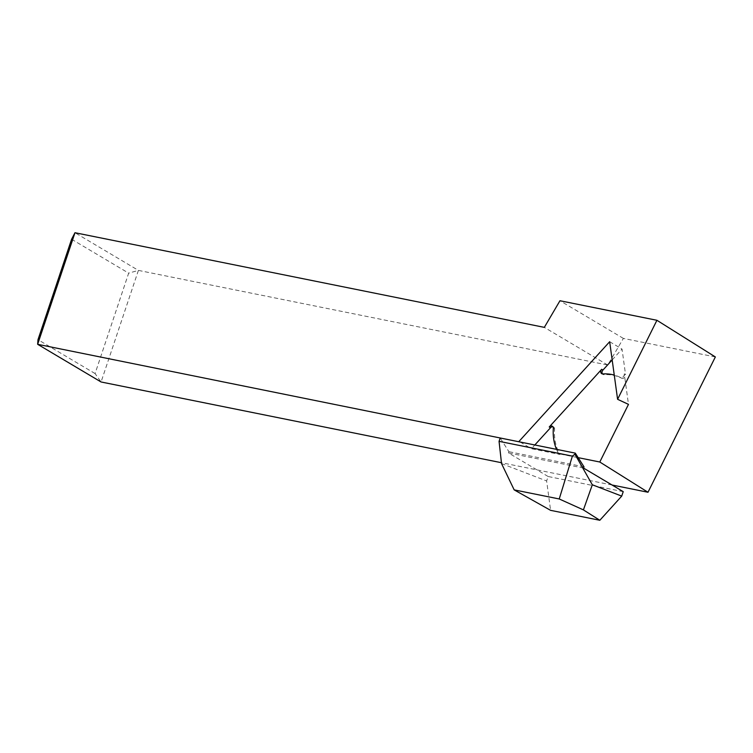 <?xml version="1.0" encoding="UTF-8"?>
<svg xmlns="http://www.w3.org/2000/svg" width="753" height="753" viewBox="0 0 753 753"><rect width="100%" height="100%" fill="white"/><g stroke="black" fill="none" stroke-linecap="round" stroke-linejoin="round"><path stroke-width="0.56" stroke-dasharray="3.77 2.82" d="M609.666 341.73L622.034 349.072L625.555 374.608L624.284 373.855L628.482 404.37M624.284 373.855A2.984 2.344 120.7 0 1 623.126 376.876A2.984 2.344 120.7 0 1 620.359 377.46A50.696 39.834 -59.3 0 0 614.26 375.079M556.505 449.343A50.696 39.834 -59.3 0 0 558.67 453.72L578.153 457.645M558.67 453.72L559.94 454.473L531.42 448.722L534.828 444.976M520.135 442.011L531.42 448.722M612.057 485.007L501.432 462.709M71.591 239.247L128.669 273.151L95.076 373.573L101.071 381.978L138.401 270.393L74.98 232.724M715.35 356.95L623.38 338.408L607.756 365.036L138.401 270.393L128.669 273.151M623.38 338.408L559.959 300.739M607.756 365.036L544.334 327.367M95.076 373.573L37.998 339.669M612.17 359.925L622.034 349.072M553.314 428.41L554.585 429.163A50.696 39.834 -59.3 0 0 559.94 454.473M554.585 429.163A2.984 2.344 -59.3 0 0 553.587 426.979A2.984 2.344 -59.3 0 0 552.881 426.735M620.359 377.46L621.63 378.213A50.696 39.834 -59.3 0 0 604.122 374.683L602.861 373.93M621.63 378.213A2.984 2.344 -59.3 0 0 624.388 377.63A2.984 2.344 -59.3 0 0 625.555 374.608M602.447 373.921A2.984 2.344 -59.3 0 0 603.002 374.429A2.984 2.344 -59.3 0 0 604.122 374.683M623.22 491.643L548.118 476.498L546.631 480.96L550.603 510.346M501.536 463.584L546.631 480.96M548.118 476.498L508.482 452.948L508.906 451.687L500.18 437.992M583.999 466.832L508.906 451.687M583.575 468.093L508.482 452.948M603.002 374.429L601.732 373.667M553.587 426.979L552.325 426.226"/><path stroke-width="1.13" d="M614.26 375.079A50.696 39.834 -59.3 0 0 602.861 373.93A2.984 2.344 120.7 0 1 601.732 373.667A2.984 2.344 120.7 0 1 601.685 369.299L602.955 370.052L612.17 359.925M534.828 444.976L550.499 427.742L549.238 426.989L601.685 369.299M549.238 426.989A2.984 2.344 120.7 0 1 552.325 426.226A2.984 2.344 120.7 0 1 553.314 428.41A50.696 39.834 -59.3 0 0 556.505 449.343M578.153 457.645L599.793 462.013L628.482 404.37L617.592 399.297L656.927 320.289L559.959 300.739L544.334 327.367L74.98 232.724L37.65 344.309L101.071 381.978L501.432 462.709M74.98 232.724L71.591 239.247L37.998 339.669L37.65 344.309L520.135 442.011M599.793 462.013L647.994 492.255L612.057 485.007M647.994 492.255L715.35 356.95L656.927 320.289M519.052 441.371L609.666 341.73L617.592 399.297M552.881 426.735A2.984 2.344 -59.3 0 0 550.499 427.742M602.955 370.052A2.984 2.344 -59.3 0 0 602.447 373.921M574.925 454.21L572.393 456.12L559.225 498.966L583.415 509.894L599.83 520.276L621.724 496.105L592.319 484.772L574.925 454.21L575.283 453.137L583.999 466.832L583.575 468.093L623.22 491.643L621.724 496.105M559.225 498.966L514.177 489.883L501.536 463.584L499.06 441.343L500.18 437.992L575.283 453.137M599.83 520.276L550.603 510.346L514.177 489.883M572.393 456.12L499.06 441.343M592.319 484.772L583.415 509.894"/></g></svg>
